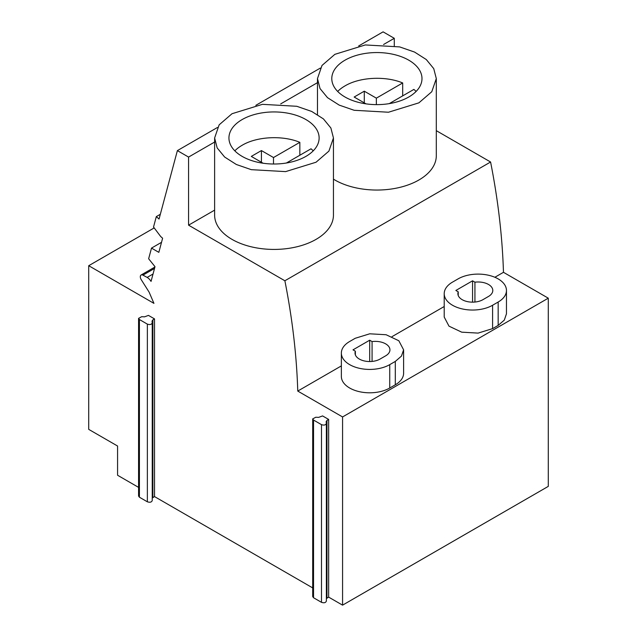 <?xml version="1.0" encoding="UTF-8"?>
<svg xmlns="http://www.w3.org/2000/svg" width="637" height="637" viewBox="0 0 637 637"><rect width="100%" height="100%" fill="white"/><g stroke="black" fill="none" stroke-linecap="round" stroke-linejoin="round"><path stroke-width="0.96" d="M472.558 302.153L472.558 280.821L455.853 290.464L458.234 291.842A14.675 8.472 0 0 0 457.884 293.681A14.675 8.472 0 0 0 466.937 301.508A14.675 8.472 0 0 0 482.934 299.669L488.499 296.452A14.675 8.472 0 0 0 492.799 290.464A14.675 8.472 0 0 0 474.931 282.191L472.558 280.821M458.234 295.52L458.234 291.842M474.931 302.042L474.931 282.191M498.166 302.034L492.592 305.25A28.339 16.363 0 0 1 461.706 308.794A28.339 16.363 0 0 1 444.212 293.681A28.339 16.363 0 0 1 452.517 282.111L458.083 278.895A28.339 16.363 0 0 1 488.969 275.351A28.339 16.363 0 0 1 506.463 290.464A28.339 16.363 0 0 1 498.166 302.034L498.166 325.411L492.592 328.628L492.592 305.25M498.166 325.411L504.305 320.108L506.455 313.842L506.463 290.464M444.212 293.681L444.212 317.059L448.989 326.152L461.714 332.172L478.084 333.103L492.592 328.628M436.305 130.665L490.586 162.005C498.078 199.93 502.37 236.701 503.469 272.31L548.282 298.18L342.571 416.948L297.758 391.07C296.683 355.573 292.391 318.803 284.874 280.766L188.576 225.172L188.576 157.076L177.381 150.619L217.472 127.472M503.469 272.31L494.877 277.27M444.212 306.516L392.018 336.647M341.36 365.901L297.758 391.07M341.36 353.065L341.36 376.443A28.339 16.363 0 0 0 358.854 391.556A28.339 16.363 0 0 0 389.74 388.013L395.306 384.796A28.339 16.363 0 0 0 403.611 373.226L403.611 349.848L398.834 340.755L386.11 334.736L369.739 333.804L355.231 338.279L349.657 341.496A28.339 16.363 0 0 0 341.36 353.065A28.339 16.363 0 0 0 358.854 368.178A28.339 16.363 0 0 0 389.74 364.635L395.306 361.418L401.445 356.107L403.603 349.848M548.282 298.18L548.282 486.381L342.571 605.15L342.571 416.948M394.287 45.792L394.287 38.308L383.092 31.85L358.703 45.936M490.586 162.005L284.874 280.766M326.375 598.597L328.652 597.116L342.571 605.15M312.695 418.891L312.695 596.574L313.539 597.737L321.486 602.331C324.137 603.183 325.762 602.753 326.367 601.033L326.367 423.35C325.762 425.07 324.137 425.5 321.486 424.648L313.539 420.054L312.703 418.891L315.785 417.243L318.659 417.37L322.577 415.921L328.652 419.433L326.98 420.396L326.144 421.694L326.367 423.35M152.251 498.062L154.52 496.581L312.695 587.903M138.571 318.365L138.571 496.048L139.415 497.21L147.362 501.805C150.013 502.649 151.638 502.219 152.243 500.507L152.243 322.824C151.638 324.536 150.013 324.966 147.362 324.122L139.415 319.527L138.571 318.365L141.661 316.708L144.535 316.836L148.453 315.395L154.52 318.898L152.856 319.862L152.02 321.159L152.243 322.824M154.194 227.911L88.718 265.709L88.718 429.37L117.574 446.027L117.574 475.25L138.571 487.377M88.718 265.709L153.939 303.363L149.098 292.112L141.247 279.691A3.862 2.229 60 0 1 141.103 275.001A3.862 2.229 60 0 1 142.943 275.136L154.52 268.448M153.039 274.006L147.155 277.406L142.943 275.136M147.155 277.406A8.162 4.714 60 0 1 151.049 281.411L154.998 266.672L148.644 258.765L151.502 248.112L158.836 252.348L162.618 238.238L160.667 236.502L153.525 227.027L156.312 216.612L159.051 219.04L177.381 150.619M161.527 242.323L151.502 248.112M160.317 214.295L156.312 216.612M320.323 68.087L255.843 105.32M317.473 82.659L280.702 103.887M394.287 38.308L383.562 44.502M214.621 142.043L188.576 157.076M333.446 179.148A59.416 34.302 0 0 0 418.899 180A59.416 34.302 0 0 0 436.305 155.739L436.305 78.59L433.741 68.629L426.288 59.536L414.583 52.075L399.622 46.899L365.296 44.948L334.871 54.336L321.996 65.46L317.473 78.59L320.029 88.551L327.49 97.644L339.195 105.105L354.148 110.281L388.482 112.231L418.899 102.844L431.782 91.72L436.305 78.59M214.621 137.974L214.621 215.123A59.416 34.302 0 0 0 251.297 246.814A59.416 34.302 0 0 0 316.048 239.377A59.416 34.302 0 0 0 333.446 215.123L333.446 137.974L330.89 128.013L323.437 118.912L311.724 111.459L296.77 106.283L262.444 104.333L232.019 113.72L219.144 124.844L214.621 137.974L217.177 147.927L224.63 157.028L236.343 164.489L251.297 169.665L285.623 171.616L316.048 162.228L328.923 151.096L333.446 137.974M214.621 210.13L188.576 225.172M408.779 96.999A45.1 26.037 0 0 0 421.989 78.59A45.1 26.037 0 0 0 394.144 54.535A45.1 26.037 0 0 0 344.999 60.181A45.1 26.037 0 0 0 331.789 78.59A45.1 26.037 0 0 0 359.626 102.645A45.1 26.037 0 0 0 408.779 96.999M328.652 597.116L328.652 419.433M154.52 496.581L154.52 318.898M385.648 355.836A14.675 8.472 0 0 0 389.94 349.848A14.675 8.472 0 0 0 372.08 341.575L369.699 340.206L352.994 349.848L355.374 351.218A14.675 8.472 0 0 0 355.024 353.065A14.675 8.472 0 0 0 364.085 360.892A14.675 8.472 0 0 0 380.074 359.053L385.648 355.836M305.919 156.383A45.1 26.037 0 0 0 319.129 137.974A45.1 26.037 0 0 0 291.292 113.919A45.1 26.037 0 0 0 242.14 119.565A45.1 26.037 0 0 0 228.938 137.974A45.1 26.037 0 0 0 256.775 162.029A45.1 26.037 0 0 0 305.919 156.383M372.08 361.426L372.08 341.575M355.374 354.905L355.374 351.218M369.699 361.537L369.699 340.206M470.783 531.123L458.632 538.138M367.931 590.507L355.78 597.522M416.104 91.449A45.1 26.037 0 0 0 413.875 89.411L389.247 103.632M402.688 95.869L402.688 82.953C385.504 75.739 359.722 77.061 344.999 85.899A45.1 26.037 0 0 0 337.674 91.449M365.98 103.855L354.156 97.031L364.284 91.187L364.284 102.875M402.688 82.953L376.356 98.154L364.284 91.187M376.356 98.154L376.356 104.627M313.245 150.834A45.1 26.037 0 0 0 311.023 148.795L286.387 163.016M299.836 155.253L299.836 142.338C282.653 135.124 256.87 136.437 242.14 145.276A45.1 26.037 0 0 0 234.814 150.834M263.121 163.239L251.304 156.415L261.425 150.571L261.425 162.26M299.836 142.338L273.504 157.538L261.425 150.571M273.504 157.538L273.504 164.012M326.98 598.079L326.98 420.396M152.856 497.553L152.856 319.862M326.367 601.033L326.367 423.605M321.486 602.331L321.486 424.648M313.539 597.737L313.539 420.054M152.243 500.507L152.243 323.078M147.362 501.805L147.362 324.122M139.415 497.21L139.415 319.527M395.306 384.796L395.306 361.418M389.74 388.013L389.74 364.635M141.103 275.001L154.902 267.03M317.473 114.572L317.473 78.59"/></g></svg>
